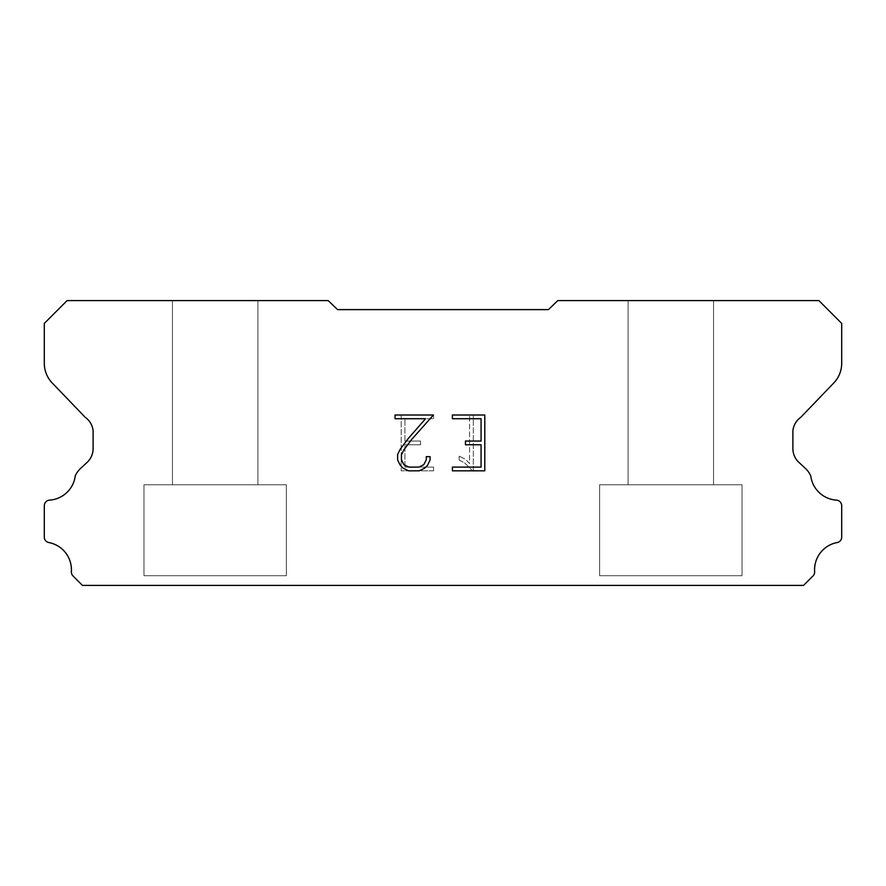 <?xml version="1.0" encoding="UTF-8"?>
<svg xmlns="http://www.w3.org/2000/svg" width="886" height="886" viewBox="0 0 886 886"><rect width="100%" height="100%" fill="white"/><g stroke="black" fill="none" stroke-linecap="round" stroke-linejoin="round"><path stroke-width="0.66" stroke-dasharray="4.43 3.32" d="M257.892 484.764L257.892 300.609L172.449 300.609L172.449 484.764L257.892 484.764L172.449 484.764L257.892 484.764L257.892 300.609L172.449 300.609L172.449 484.764L257.892 484.764L172.449 484.764L257.892 484.764L257.892 300.609L172.449 300.609L172.449 484.764L257.892 484.764L172.449 484.764L257.892 484.764L257.892 300.609L172.449 300.609L172.449 484.764L257.892 484.764L172.449 484.764L257.892 484.764L257.892 300.609L172.449 300.609L172.449 484.764L257.892 484.764L172.449 484.764L257.892 484.764L257.892 300.609L172.449 300.609L172.449 484.764L257.892 484.764L172.449 484.764L257.892 484.764L257.892 300.609L172.449 300.609L172.449 484.764L257.892 484.764L172.449 484.764L257.892 484.764L257.892 300.609L172.449 300.609L172.449 484.764L257.892 484.764L172.449 484.764L257.892 484.764L257.892 300.609L172.449 300.609L172.449 484.764L257.892 484.764L172.449 484.764L257.892 484.764L257.892 300.609L172.449 300.609L172.449 484.764L257.892 484.764L172.449 484.764L257.892 484.764L257.892 300.609L172.449 300.609L172.449 484.764L257.892 484.764L172.449 484.764L257.892 484.764L257.892 300.609L172.449 300.609L172.449 484.764L257.892 484.764L172.449 484.764L257.892 484.764L257.892 300.609L172.449 300.609L172.449 484.764L257.892 484.764L172.449 484.764L257.892 484.764L257.892 300.609L172.449 300.609L172.449 484.764L257.892 484.764L172.449 484.764L257.892 484.764L257.892 300.609L172.449 300.609L172.449 484.764L257.892 484.764L172.449 484.764L257.892 484.764L257.892 300.609L172.449 300.609L172.449 484.764L257.892 484.764L172.449 484.764L257.892 484.764L257.892 300.609L172.449 300.609L172.449 484.764L257.892 484.764L172.449 484.764L257.892 484.764L257.892 300.609L172.449 300.609L172.449 484.764L257.892 484.764L172.449 484.764L257.892 484.764L257.892 300.609L172.449 300.609L172.449 484.764L257.892 484.764L172.449 484.764L257.892 484.764L257.892 300.609L172.449 300.609L172.449 484.764L257.892 484.764L172.449 484.764L257.892 484.764L257.892 300.609L172.449 300.609L172.449 484.764L257.892 484.764L172.449 484.764L257.892 484.764L257.892 300.609L172.449 300.609L172.449 484.764L257.892 484.764L172.449 484.764L257.892 484.764L257.892 300.609L172.449 300.609L172.449 484.764L257.892 484.764L172.449 484.764L257.892 484.764L257.892 300.609L172.449 300.609L172.449 484.764L257.892 484.764L172.449 484.764L257.892 484.764L257.892 300.609L172.449 300.609L172.449 484.764L257.892 484.764L172.449 484.764L172.449 300.609L172.449 484.764L257.892 484.764L257.892 300.609L172.449 300.609L172.449 484.764L257.892 484.764L257.892 300.609L172.449 300.609L172.449 484.764L257.892 484.764L257.892 300.609L172.449 300.609L172.449 484.764L257.892 484.764L257.892 300.609L172.449 300.609L172.449 484.764L257.892 484.764L257.892 300.609L172.449 300.609L172.449 484.764L257.892 484.764L257.892 300.609L172.449 300.609L172.449 484.764L257.892 484.764L257.892 300.609L172.449 300.609L172.449 484.764L257.892 484.764L257.892 300.609L172.449 300.609L172.449 484.764L257.892 484.764L257.892 300.609L172.449 300.609L172.449 484.764L257.892 484.764L257.892 300.609L172.449 300.609L172.449 484.764L257.892 484.764L257.892 300.609L172.449 300.609L172.449 484.764L257.892 484.764L257.892 300.609L172.449 300.609L172.449 484.764L257.892 484.764L257.892 300.609L172.449 300.609L172.449 484.764L257.892 484.764L257.892 300.609L172.449 300.609L172.449 484.764L257.892 484.764L257.892 300.609L172.449 300.609L172.449 484.764L257.892 484.764L257.892 300.609L172.449 300.609L172.449 484.764L257.892 484.764L257.892 300.609L172.449 300.609L172.449 484.764L257.892 484.764L257.892 300.609L172.449 300.609L172.449 484.764L257.892 484.764L257.892 300.609L172.449 300.609L172.449 484.764L257.892 484.764L257.892 300.609L172.449 300.609L172.449 484.764L257.892 484.764L257.892 300.609L172.449 300.609L172.449 484.764L257.892 484.764L257.892 300.609L172.449 300.609L172.449 484.764L257.892 484.764L257.892 300.609L172.449 300.609L257.892 300.609L172.449 300.609L257.892 300.609L257.892 484.764L172.449 484.764M143.975 585.203L286.366 585.203M713.551 484.764L713.551 300.609L628.108 300.609L628.108 484.764L713.551 484.764L628.108 484.764L713.551 484.764L713.551 300.609L628.108 300.609L628.108 484.764L713.551 484.764L628.108 484.764L713.551 484.764L713.551 300.609L628.108 300.609L628.108 484.764L713.551 484.764L628.108 484.764L713.551 484.764L713.551 300.609L628.108 300.609L628.108 484.764L713.551 484.764L628.108 484.764L713.551 484.764L713.551 300.609L628.108 300.609L628.108 484.764L713.551 484.764L628.108 484.764L713.551 484.764L713.551 300.609L628.108 300.609L628.108 484.764L713.551 484.764L628.108 484.764L713.551 484.764L713.551 300.609L628.108 300.609L628.108 484.764L713.551 484.764L628.108 484.764L713.551 484.764L713.551 300.609L628.108 300.609L628.108 484.764L713.551 484.764L628.108 484.764L713.551 484.764L713.551 300.609L628.108 300.609L628.108 484.764L713.551 484.764L628.108 484.764L713.551 484.764L713.551 300.609L628.108 300.609L628.108 484.764L713.551 484.764L628.108 484.764L713.551 484.764L713.551 300.609L628.108 300.609L628.108 484.764L713.551 484.764L628.108 484.764L713.551 484.764L713.551 300.609L628.108 300.609L628.108 484.764L713.551 484.764L628.108 484.764L713.551 484.764L713.551 300.609L628.108 300.609L628.108 484.764L713.551 484.764L628.108 484.764L713.551 484.764L713.551 300.609L628.108 300.609L628.108 484.764L713.551 484.764L628.108 484.764L713.551 484.764L713.551 300.609L628.108 300.609L628.108 484.764L713.551 484.764L628.108 484.764L713.551 484.764L713.551 300.609L628.108 300.609L628.108 484.764L713.551 484.764L628.108 484.764L713.551 484.764L713.551 300.609L628.108 300.609L628.108 484.764L713.551 484.764L628.108 484.764L713.551 484.764L713.551 300.609L628.108 300.609L628.108 484.764L713.551 484.764L628.108 484.764L713.551 484.764L713.551 300.609L628.108 300.609L628.108 484.764L713.551 484.764L628.108 484.764L713.551 484.764L713.551 300.609L628.108 300.609L628.108 484.764L713.551 484.764L628.108 484.764L713.551 484.764L713.551 300.609L628.108 300.609L628.108 484.764L713.551 484.764L628.108 484.764L713.551 484.764L713.551 300.609L628.108 300.609L628.108 484.764L713.551 484.764L628.108 484.764L713.551 484.764L713.551 300.609L628.108 300.609L628.108 484.764L713.551 484.764L628.108 484.764L713.551 484.764L713.551 300.609L628.108 300.609L628.108 484.764L713.551 484.764L628.108 484.764L713.551 484.764L713.551 300.609L628.108 300.609L628.108 484.764L713.551 484.764L628.108 484.764L628.108 300.609L628.108 484.764L713.551 484.764L713.551 300.609L628.108 300.609L628.108 484.764L713.551 484.764L713.551 300.609L628.108 300.609L628.108 484.764L713.551 484.764L713.551 300.609L628.108 300.609L628.108 484.764L713.551 484.764L713.551 300.609L628.108 300.609L628.108 484.764L713.551 484.764L713.551 300.609L628.108 300.609L628.108 484.764L713.551 484.764L713.551 300.609L628.108 300.609L628.108 484.764L713.551 484.764L713.551 300.609L628.108 300.609L628.108 484.764L713.551 484.764L713.551 300.609L628.108 300.609L628.108 484.764L713.551 484.764L713.551 300.609L628.108 300.609L628.108 484.764L713.551 484.764L713.551 300.609L628.108 300.609L628.108 484.764L713.551 484.764L713.551 300.609L628.108 300.609L628.108 484.764L713.551 484.764L713.551 300.609L628.108 300.609L628.108 484.764L713.551 484.764L713.551 300.609L628.108 300.609L628.108 484.764L713.551 484.764L713.551 300.609L628.108 300.609L628.108 484.764L713.551 484.764L713.551 300.609L628.108 300.609L628.108 484.764L713.551 484.764L713.551 300.609L628.108 300.609L628.108 484.764L713.551 484.764L713.551 300.609L628.108 300.609L628.108 484.764L713.551 484.764L713.551 300.609L628.108 300.609L628.108 484.764L713.551 484.764L713.551 300.609L628.108 300.609L628.108 484.764L713.551 484.764L713.551 300.609L628.108 300.609L628.108 484.764L713.551 484.764L713.551 300.609L628.108 300.609L628.108 484.764L713.551 484.764L713.551 300.609L628.108 300.609L628.108 484.764L713.551 484.764L713.551 300.609L628.108 300.609L713.551 300.609L628.108 300.609L713.551 300.609L713.551 484.764L628.108 484.764M599.634 585.203L742.025 585.203M742.025 575.712L742.025 484.764L599.634 484.764L599.634 575.712L742.025 575.712L599.634 575.712L742.025 575.712L742.025 484.764L599.634 484.764L599.634 575.712L742.025 575.712L599.634 575.712L742.025 575.712L742.025 484.764L599.634 484.764L599.634 575.712L742.025 575.712L599.634 575.712L742.025 575.712L742.025 484.764L599.634 484.764L599.634 575.712L742.025 575.712L599.634 575.712L742.025 575.712L742.025 484.764L599.634 484.764L599.634 575.712L742.025 575.712L599.634 575.712L742.025 575.712L742.025 484.764L599.634 484.764L599.634 575.712L742.025 575.712L599.634 575.712L742.025 575.712L742.025 484.764L599.634 484.764L599.634 575.712L742.025 575.712L599.634 575.712L742.025 575.712L742.025 484.764L599.634 484.764L599.634 575.712L742.025 575.712L599.634 575.712L742.025 575.712L742.025 484.764L599.634 484.764L599.634 575.712L742.025 575.712L599.634 575.712L742.025 575.712L742.025 484.764L599.634 484.764L599.634 575.712L742.025 575.712L599.634 575.712L742.025 575.712L742.025 484.764L599.634 484.764L599.634 575.712L742.025 575.712L599.634 575.712L742.025 575.712L742.025 484.764L599.634 484.764L599.634 575.712L742.025 575.712L599.634 575.712L742.025 575.712L742.025 484.764L599.634 484.764L599.634 575.712L742.025 575.712L599.634 575.712L742.025 575.712L742.025 484.764L599.634 484.764L599.634 575.712L742.025 575.712L599.634 575.712L742.025 575.712L742.025 484.764L599.634 484.764L599.634 575.712L742.025 575.712L599.634 575.712L742.025 575.712L742.025 484.764L599.634 484.764L599.634 575.712L742.025 575.712L599.634 575.712L742.025 575.712L742.025 484.764L599.634 484.764L599.634 575.712L742.025 575.712L599.634 575.712L742.025 575.712L742.025 484.764L599.634 484.764L599.634 575.712L742.025 575.712L599.634 575.712L742.025 575.712L742.025 484.764L599.634 484.764L599.634 575.712L742.025 575.712L599.634 575.712L742.025 575.712L742.025 484.764L599.634 484.764L599.634 575.712L742.025 575.712L599.634 575.712L742.025 575.712L742.025 484.764L599.634 484.764L599.634 575.712L742.025 575.712L599.634 575.712L742.025 575.712L742.025 484.764L599.634 484.764L599.634 575.712L742.025 575.712L599.634 575.712L742.025 575.712L742.025 484.764L599.634 484.764L599.634 575.712L742.025 575.712L599.634 575.712L742.025 575.712L742.025 484.764L599.634 484.764L599.634 575.712L742.025 575.712L599.634 575.712L742.025 575.712L742.025 484.764L599.634 484.764L599.634 575.712L742.025 575.712L599.634 575.712L599.634 484.764L599.634 575.712L742.025 575.712L742.025 484.764L599.634 484.764L599.634 575.712L742.025 575.712L742.025 484.764L599.634 484.764L599.634 575.712L742.025 575.712L742.025 484.764L599.634 484.764L599.634 575.712L742.025 575.712L742.025 484.764L599.634 484.764L599.634 575.712L742.025 575.712L742.025 484.764L599.634 484.764L599.634 575.712L742.025 575.712L742.025 484.764L599.634 484.764L599.634 575.712L742.025 575.712L742.025 484.764L599.634 484.764L599.634 575.712L742.025 575.712L742.025 484.764L599.634 484.764L599.634 575.712L742.025 575.712L742.025 484.764L599.634 484.764L599.634 575.712L742.025 575.712L742.025 484.764L599.634 484.764L599.634 575.712L742.025 575.712L742.025 484.764L599.634 484.764L599.634 575.712L742.025 575.712L742.025 484.764L599.634 484.764L599.634 575.712L742.025 575.712L742.025 484.764L599.634 484.764L599.634 575.712L742.025 575.712L742.025 484.764L599.634 484.764L599.634 575.712L742.025 575.712L742.025 484.764L599.634 484.764L599.634 575.712L742.025 575.712L742.025 484.764L599.634 484.764L599.634 575.712L742.025 575.712L742.025 484.764L599.634 484.764L599.634 575.712L742.025 575.712L742.025 484.764L599.634 484.764L599.634 575.712L742.025 575.712L742.025 484.764L599.634 484.764L599.634 575.712L742.025 575.712L742.025 484.764L599.634 484.764L599.634 575.712L742.025 575.712L742.025 484.764L599.634 484.764L599.634 575.712L742.025 575.712L742.025 484.764L599.634 484.764L599.634 575.712L742.025 575.712L742.025 484.764L599.634 484.764L742.025 484.764L599.634 484.764L742.025 484.764L742.025 575.712L599.634 575.712M286.366 575.712L286.366 484.764L143.975 484.764L143.975 575.712L286.366 575.712L143.975 575.712L286.366 575.712L286.366 484.764L143.975 484.764L143.975 575.712L286.366 575.712L143.975 575.712L286.366 575.712L286.366 484.764L143.975 484.764L143.975 575.712L286.366 575.712L143.975 575.712L286.366 575.712L286.366 484.764L143.975 484.764L143.975 575.712L286.366 575.712L143.975 575.712L286.366 575.712L286.366 484.764L143.975 484.764L143.975 575.712L286.366 575.712L143.975 575.712L286.366 575.712L286.366 484.764L143.975 484.764L143.975 575.712L286.366 575.712L143.975 575.712L286.366 575.712L286.366 484.764L143.975 484.764L143.975 575.712L286.366 575.712L143.975 575.712L286.366 575.712L286.366 484.764L143.975 484.764L143.975 575.712L286.366 575.712L143.975 575.712L286.366 575.712L286.366 484.764L143.975 484.764L143.975 575.712L286.366 575.712L143.975 575.712L286.366 575.712L286.366 484.764L143.975 484.764L143.975 575.712L286.366 575.712L143.975 575.712L286.366 575.712L286.366 484.764L143.975 484.764L143.975 575.712L286.366 575.712L143.975 575.712L286.366 575.712L286.366 484.764L143.975 484.764L143.975 575.712L286.366 575.712L143.975 575.712L286.366 575.712L286.366 484.764L143.975 484.764L143.975 575.712L286.366 575.712L143.975 575.712L286.366 575.712L286.366 484.764L143.975 484.764L143.975 575.712L286.366 575.712L143.975 575.712L286.366 575.712L286.366 484.764L143.975 484.764L143.975 575.712L286.366 575.712L143.975 575.712L286.366 575.712L286.366 484.764L143.975 484.764L143.975 575.712L286.366 575.712L143.975 575.712L286.366 575.712L286.366 484.764L143.975 484.764L143.975 575.712L286.366 575.712L143.975 575.712L286.366 575.712L286.366 484.764L143.975 484.764L143.975 575.712L286.366 575.712L143.975 575.712L286.366 575.712L286.366 484.764L143.975 484.764L143.975 575.712L286.366 575.712L143.975 575.712L286.366 575.712L286.366 484.764L143.975 484.764L143.975 575.712L286.366 575.712L143.975 575.712L286.366 575.712L286.366 484.764L143.975 484.764L143.975 575.712L286.366 575.712L143.975 575.712L286.366 575.712L286.366 484.764L143.975 484.764L143.975 575.712L286.366 575.712L143.975 575.712L286.366 575.712L286.366 484.764L143.975 484.764L143.975 575.712L286.366 575.712L143.975 575.712L286.366 575.712L286.366 484.764L143.975 484.764L143.975 575.712L286.366 575.712L143.975 575.712L286.366 575.712L286.366 484.764L143.975 484.764L143.975 575.712L286.366 575.712L143.975 575.712L143.975 484.764L143.975 575.712L286.366 575.712L286.366 484.764L143.975 484.764L143.975 575.712L286.366 575.712L286.366 484.764L143.975 484.764L143.975 575.712L286.366 575.712L286.366 484.764L143.975 484.764L143.975 575.712L286.366 575.712L286.366 484.764L143.975 484.764L143.975 575.712L286.366 575.712L286.366 484.764L143.975 484.764L143.975 575.712L286.366 575.712L286.366 484.764L143.975 484.764L143.975 575.712L286.366 575.712L286.366 484.764L143.975 484.764L143.975 575.712L286.366 575.712L286.366 484.764L143.975 484.764L143.975 575.712L286.366 575.712L286.366 484.764L143.975 484.764L143.975 575.712L286.366 575.712L286.366 484.764L143.975 484.764L143.975 575.712L286.366 575.712L286.366 484.764L143.975 484.764L143.975 575.712L286.366 575.712L286.366 484.764L143.975 484.764L143.975 575.712L286.366 575.712L286.366 484.764L143.975 484.764L143.975 575.712L286.366 575.712L286.366 484.764L143.975 484.764L143.975 575.712L286.366 575.712L286.366 484.764L143.975 484.764L143.975 575.712L286.366 575.712L286.366 484.764L143.975 484.764L143.975 575.712L286.366 575.712L286.366 484.764L143.975 484.764L143.975 575.712L286.366 575.712L286.366 484.764L143.975 484.764L143.975 575.712L286.366 575.712L286.366 484.764L143.975 484.764L143.975 575.712L286.366 575.712L286.366 484.764L143.975 484.764L143.975 575.712L286.366 575.712L286.366 484.764L143.975 484.764L143.975 575.712L286.366 575.712L286.366 484.764L143.975 484.764L143.975 575.712L286.366 575.712L286.366 484.764L143.975 484.764L286.366 484.764L143.975 484.764L286.366 484.764L286.366 575.712L143.975 575.712M143.975 484.764L286.366 484.764M599.634 484.764L742.025 484.764M481.076 444.772L481.076 467.099L452.403 467.099L452.403 470.82L484.797 470.82L484.797 415.002L452.403 415.002L452.403 418.724L481.076 418.724L481.076 441.051L465.449 441.051L465.449 444.772L481.076 444.772M430.075 460.022L430.075 456.667L426.299 456.667L426.299 459.723L423.829 464.629L418.923 467.099L408.811 467.099L403.872 464.641L401.436 459.723L401.436 454.828L403.95 449.734L411.691 439.423L433.42 415.002L395.045 415.002L395.045 418.724L425.535 418.724L408.202 438.592L400.317 449.091L397.626 454.44L397.626 459.956L400.317 465.405L403.075 468.129L408.49 470.82L419.211 470.82L424.66 468.173L427.417 465.471L430.075 460.022M404.924 467.099L404.924 444.772L404.924 467.099L433.597 467.099L404.924 467.099M404.924 444.772L420.551 444.772L404.924 444.772M420.551 444.772L420.551 441.051L420.551 444.772M420.551 441.051L404.924 441.051L420.551 441.051M404.924 441.051L404.924 418.724L404.924 441.051M404.924 418.724L433.597 418.724L404.924 418.724M433.597 418.724L433.597 415.002L433.597 418.724M433.597 470.82L433.597 467.099L433.597 470.82L401.203 470.82L433.597 470.82M401.203 415.002L401.203 470.82L401.203 415.002L433.597 415.002L401.203 415.002M459.169 456.201L459.169 460.122L459.169 456.201L465.349 459.247L459.169 456.201M459.169 460.122L464.618 462.88L459.169 460.122M464.618 462.88L472.537 470.754L464.618 462.88M472.537 470.754L473.323 470.754L472.537 470.754M473.323 470.754L473.323 414.936L473.323 470.754M469.602 463.533L465.349 459.247L469.602 463.533L469.602 414.936L469.602 463.533M473.323 414.936L469.602 414.936L473.323 414.936M548.423 309.613L337.577 309.613L328.197 300.609L67.092 300.609L44.3 323.401L44.3 362.695A28.474 28.474 0 0 0 52.241 382.996L85.134 417.217A18.983 18.983 0 0 1 93.108 430.751L93.108 448.537A18.983 18.983 0 0 1 87.548 461.971L80.836 468.185A24.764 24.764 0 0 0 75.255 475.782A27.721 27.721 0 0 1 49.151 500.147A5.693 5.693 0 0 0 44.3 505.784L44.3 537.558A5.693 5.693 0 0 0 48.298 542.442A27.721 27.721 0 0 1 71.389 571.293A5.693 5.693 0 0 0 73.051 576L82.442 585.391L803.558 585.391L812.949 576A5.693 5.693 0 0 0 814.611 571.293A27.721 27.721 0 0 1 837.702 542.442A5.693 5.693 0 0 0 841.7 537.558L841.7 505.784A5.693 5.693 0 0 0 836.849 500.147A27.721 27.721 0 0 1 810.745 475.782A24.764 24.764 0 0 0 805.164 468.185L798.452 461.971A18.983 18.983 0 0 1 792.892 448.537L792.892 430.751A18.983 18.983 0 0 1 800.866 417.217L833.759 382.996A28.474 28.474 0 0 0 841.7 362.695L841.7 323.401L818.908 300.609L557.803 300.609L548.423 309.613M742.025 585.391L599.634 585.391M628.108 300.609L713.551 300.609M286.366 585.391L143.975 585.391M172.449 300.609L257.892 300.609"/><path stroke-width="1.33" d="M481.076 467.099L481.076 444.772L465.449 444.772L465.449 441.051L481.076 441.051L481.076 418.724L452.403 418.724L452.403 415.002L484.797 415.002L484.797 470.82L452.403 470.82L452.403 467.099L481.076 467.099M430.075 456.667L430.075 460.022L427.417 465.471L424.66 468.173L419.211 470.82L408.49 470.82L403.075 468.129L400.317 465.405L397.626 459.956L397.626 454.44L400.317 449.091L408.202 438.592L425.535 418.724L395.045 418.724L395.045 415.002L433.42 415.002L411.691 439.423L403.95 449.734L401.436 454.828L401.436 459.723L403.872 464.641L408.811 467.099L418.923 467.099L423.829 464.629L426.299 459.723L426.299 456.667L430.075 456.667M337.577 309.613L548.423 309.613L557.803 300.609L818.908 300.609L841.7 323.401L841.7 362.695A28.474 28.474 0 0 1 833.759 382.996L800.866 417.217A18.983 18.983 0 0 0 792.892 430.751L792.892 448.537A18.983 18.983 0 0 0 798.452 461.971L805.164 468.185A24.764 24.764 0 0 1 810.745 475.782A27.721 27.721 0 0 0 836.849 500.147A5.693 5.693 0 0 1 841.7 505.784L841.7 537.558A5.693 5.693 0 0 1 837.702 542.442A27.721 27.721 0 0 0 814.611 571.293A5.693 5.693 0 0 1 812.949 576L803.558 585.391L82.442 585.391L73.051 576A5.693 5.693 0 0 1 71.389 571.293A27.721 27.721 0 0 0 48.298 542.442A5.693 5.693 0 0 1 44.3 537.558L44.3 505.784A5.693 5.693 0 0 1 49.151 500.147A27.721 27.721 0 0 0 75.255 475.782A24.764 24.764 0 0 1 80.836 468.185L87.548 461.971A18.983 18.983 0 0 0 93.108 448.537L93.108 430.751A18.983 18.983 0 0 0 85.134 417.217L52.241 382.996A28.474 28.474 0 0 1 44.3 362.695L44.3 323.401L67.092 300.609L328.197 300.609L337.577 309.613"/></g></svg>
